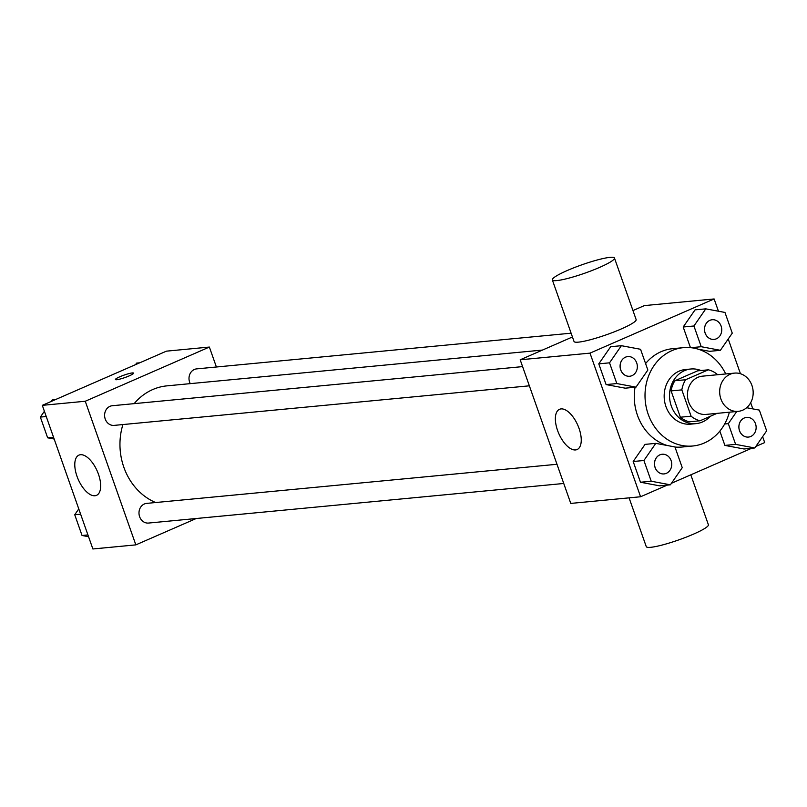 <?xml version="1.0" encoding="UTF-8"?>
<svg xmlns="http://www.w3.org/2000/svg" width="807" height="807" viewBox="0 0 807 807"><rect width="100%" height="100%" fill="white"/><g stroke="black" fill="none" stroke-linecap="round" stroke-linejoin="round"><path stroke-width="1.21" d="M730.093 374.277A19.207 16.725 -95.4 0 1 734.592 373.106A19.207 16.725 -95.4 0 1 753.072 390.638A19.207 16.725 -95.4 0 1 738.234 411.348A19.207 16.725 -95.4 0 1 720.177 396.449A19.207 16.725 -95.4 0 1 730.093 374.277M738.234 411.348L706.024 414.415A19.207 16.725 -95.4 0 1 687.957 399.515A19.207 16.725 -95.4 0 1 697.873 377.343A19.207 16.725 -95.4 0 1 702.372 376.173L734.592 373.106M700.052 420.78L689.309 421.799A26.076 22.717 -95.4 0 1 680.362 417.219L671.091 390.901L681.834 389.882L691.105 416.2A26.076 22.717 -95.4 0 0 700.052 420.78L717.019 413.366M717.413 374.741L717.292 374.398A26.076 22.717 -95.4 0 0 708.344 369.818L685.597 379.744A26.076 22.717 -95.4 0 0 681.834 389.882M708.344 369.818L697.601 370.837L674.864 380.763L685.597 379.744M671.091 390.901A26.076 22.717 -95.4 0 1 674.864 380.763M700.95 370.524A27.438 23.897 84.6 0 0 690.853 369.001A27.438 23.897 84.6 0 0 669.669 398.587A27.438 23.897 84.6 0 0 696.058 423.635A27.438 23.897 84.6 0 0 710.281 416.311M696.058 423.635L690.691 424.149A27.438 23.897 -95.4 0 1 664.887 402.864A27.438 23.897 -95.4 0 1 679.06 371.19A27.438 23.897 -95.4 0 1 685.486 369.515L690.853 369.001M680.362 417.219L691.105 416.2M729.367 412.195A49.398 43.023 -95.4 0 1 692.779 445.999A49.398 43.023 -95.4 0 1 646.326 407.686A49.398 43.023 -95.4 0 1 671.827 350.672A49.398 43.023 -95.4 0 1 683.398 347.656A49.398 43.023 -95.4 0 1 725.715 373.954M645.59 363.574A49.398 43.023 -95.4 0 1 661.094 351.691A49.398 43.023 -95.4 0 1 672.665 348.685L683.398 347.656M692.779 445.999L682.036 447.028A49.398 43.023 -95.4 0 1 674.975 447.038M667.278 445.514A49.398 43.023 -95.4 0 1 635.048 387.239M736.741 411.489L728.317 423.645L735.621 444.375L724.878 445.403L719.844 431.109L724.878 445.403L744.044 448.995L754.787 447.966L766.65 430.837L759.347 410.107L746.646 407.717M655.788 443.356L645.045 444.385L633.182 461.513L640.476 482.243L659.642 485.844L670.385 484.815L682.248 467.677L674.945 446.947L655.788 443.356L643.915 460.494L651.219 481.224L670.385 484.815M718.442 311.22L714.124 298.953L589.998 353.133L640.576 496.759L667.248 485.118M671.444 483.282L751.65 448.268M755.846 446.442L764.693 442.579L762.615 436.658M752.83 408.877L750.671 402.733M740.453 373.732L728.227 339.001M709.656 351.327L698.156 349.179L709.656 351.327L720.389 350.309L732.262 333.17L724.958 312.44L705.792 308.849L693.929 325.988L701.233 346.717L720.389 350.309M705.792 308.849L695.049 309.868L683.186 327.006L690.459 347.656L683.186 327.006L693.929 325.988M621.39 345.689L610.657 346.717L598.784 363.856L606.087 384.586L625.254 388.177L635.997 387.148L647.86 370.02L640.556 349.29L621.39 345.689L609.527 362.827L616.83 383.557L635.997 387.148M632.96 310.564L644.319 305.611L714.124 298.953M572.435 336.983L520.192 359.791L570.771 503.417L640.576 496.759M520.192 359.791L589.998 353.133M561.077 408.907A21.95 10.37 66.4 0 1 578.458 426.832A21.95 10.37 66.4 0 1 577.086 449.549A21.95 10.37 66.4 0 1 558.797 433.581A21.95 10.37 66.4 0 1 559.523 409.31A21.95 10.37 66.4 0 1 561.077 408.907M614.46 258.028L636.138 319.582A32.926 4.439 160.6 0 1 606.551 334.713A32.926 4.439 160.6 0 1 574.019 341.462L552.341 279.908A32.926 4.439 160.6 0 1 567.291 270.506A32.926 4.439 160.6 0 1 614.46 258.028A32.926 4.439 160.6 0 1 584.873 273.159A32.926 4.439 160.6 0 1 552.341 279.908M629.087 497.858L646.266 546.632A32.926 4.439 -19.4 0 0 693.435 534.163A32.926 4.439 -19.4 0 0 708.395 524.762L690.812 474.829M134.154 403.641A60.374 52.576 -95.4 0 1 152.735 389.549A60.374 52.576 -95.4 0 1 166.878 385.867L542.465 350.067M155.65 502.529A60.374 52.576 -95.4 0 1 122.906 424.563M522.603 366.61L112.274 405.729A9.876 8.605 84.6 0 0 104.648 416.372A9.876 8.605 84.6 0 0 114.15 425.39L529.362 385.817M190.26 383.638A9.876 8.605 -95.4 0 1 194.356 369.485A9.876 8.605 -95.4 0 1 196.676 368.88L571.104 333.19M563.75 483.474L148.538 523.057A9.876 8.605 -95.4 0 1 139.248 515.391A9.876 8.605 -95.4 0 1 144.352 503.992A9.876 8.605 -95.4 0 1 146.662 503.386L556.991 464.277M216.397 367.003L209.376 347.06L85.26 401.25L135.838 544.876L196.222 518.518M135.838 544.876L92.876 548.972L42.307 405.346L166.424 351.156L209.376 347.06M42.307 405.346L85.26 401.25M80.498 454.714A21.95 10.37 66.4 0 1 97.879 472.64A21.95 10.37 66.4 0 1 96.507 495.357A21.95 10.37 66.4 0 1 78.218 479.388A21.95 10.37 66.4 0 1 78.945 455.118A21.95 10.37 66.4 0 1 80.498 454.714M115.441 379.532A9.603 1.291 160.6 0 1 119.799 376.788A9.603 1.291 160.6 0 1 133.559 373.147A9.603 1.291 160.6 0 1 124.924 377.555A9.603 1.291 160.6 0 1 115.441 379.522A9.603 1.291 160.6 0 1 119.799 376.778A9.603 1.291 160.6 0 1 133.559 373.147M44.385 411.257L40.35 417.088L47.653 437.818L54.17 439.038M55.35 399.647L52.213 399.949L51.154 401.483M40.35 417.088L46.241 416.523M47.653 437.818L53.544 437.253M78.773 508.924L74.738 514.745L82.042 535.485L88.558 536.705M74.738 514.745L80.629 514.19M82.042 535.485L87.933 534.92M139.752 362.807L136.615 363.1L135.556 364.633M625.445 357.188A9.876 8.605 -95.4 0 1 627.755 356.593A9.876 8.605 -95.4 0 1 627.775 356.583A9.876 8.605 -95.4 0 1 637.298 365.601A9.876 8.605 -95.4 0 1 629.672 376.254A9.876 8.605 -95.4 0 1 629.631 376.254A9.876 8.605 -95.4 0 1 620.341 368.597A9.876 8.605 -95.4 0 1 625.445 357.188M610.657 346.717L598.784 363.856L609.527 362.827M598.784 363.856L606.087 384.586L616.83 383.557M606.087 384.586L625.254 388.177M629.631 376.254L629.672 376.254A9.876 8.605 -95.4 0 1 620.381 368.587A9.876 8.605 -95.4 0 1 625.486 357.188A9.876 8.605 -95.4 0 1 627.796 356.583L627.755 356.593M659.833 454.855A9.876 8.605 -95.4 0 1 662.144 454.25A9.876 8.605 -95.4 0 1 662.164 454.25L662.194 454.25A9.876 8.605 -95.4 0 1 671.696 463.268A9.876 8.605 -95.4 0 1 664.06 473.921A9.876 8.605 -95.4 0 1 664.02 473.921A9.876 8.605 -95.4 0 1 654.729 466.254A9.876 8.605 -95.4 0 1 659.833 454.855M645.045 444.385L633.182 461.513L643.915 460.494M633.182 461.513L640.476 482.243L651.219 481.224M640.476 482.243L659.642 485.844M664.02 473.921L664.06 473.921A9.876 8.605 -95.4 0 1 654.78 466.254A9.876 8.605 -95.4 0 1 659.874 454.845A9.876 8.605 -95.4 0 1 662.194 454.25M714.074 339.404L714.034 339.414A9.876 8.605 -95.4 0 1 714.034 339.414A9.876 8.605 -95.4 0 1 704.743 331.748A9.876 8.605 -95.4 0 1 709.837 320.349A9.876 8.605 -95.4 0 1 712.157 319.743A9.876 8.605 -95.4 0 1 712.178 319.743A9.876 8.605 -95.4 0 1 721.7 328.762A9.876 8.605 -95.4 0 1 714.074 339.404A9.876 8.605 -95.4 0 1 704.783 331.748A9.876 8.605 -95.4 0 1 709.888 320.339A9.876 8.605 -95.4 0 1 712.198 319.743L712.198 319.743M695.049 309.868L683.186 327.006M690.913 347.696L701.233 346.717M735.621 444.375L754.787 447.966M748.422 437.071L748.462 437.071A9.876 8.605 -95.4 0 1 739.172 429.405A9.876 8.605 -95.4 0 1 744.276 418.006A9.876 8.605 -95.4 0 1 746.546 417.411A9.876 8.605 -95.4 0 1 746.566 417.401A9.876 8.605 -95.4 0 1 756.088 426.419A9.876 8.605 -95.4 0 1 748.462 437.071A9.876 8.605 -95.4 0 1 748.422 437.071A9.876 8.605 -95.4 0 1 739.131 429.415A9.876 8.605 -95.4 0 1 744.236 418.006A9.876 8.605 -95.4 0 1 746.586 417.401L746.546 417.411M724.656 423.998L728.317 423.645M724.878 445.403L744.044 448.995"/></g></svg>
